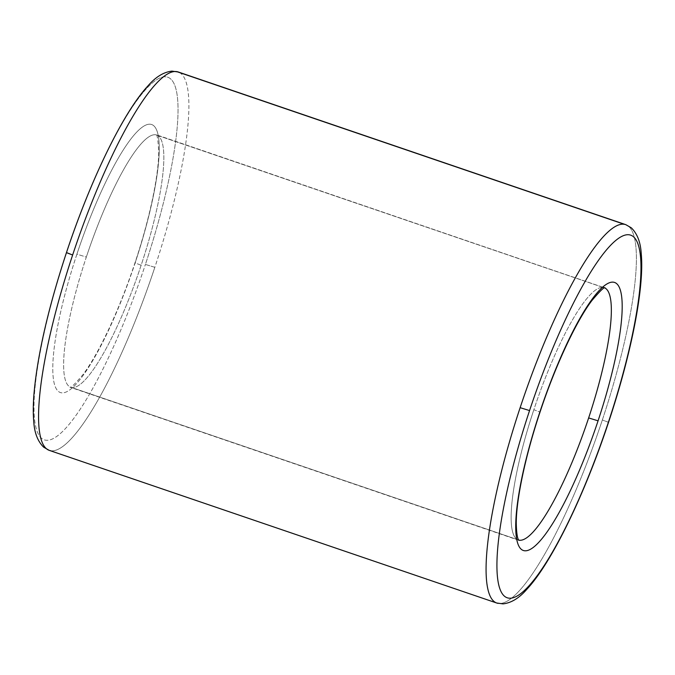 <?xml version="1.0" encoding="UTF-8"?>
<svg xmlns="http://www.w3.org/2000/svg" width="675" height="675" viewBox="0 0 675 675"><rect width="100%" height="100%" fill="white"/><g stroke="black" fill="none" stroke-linecap="round" stroke-linejoin="round"><path stroke-width="0.51" stroke-dasharray="3.38 2.53" d="M603.273 287.474L155.765 134.806A133.253 27.278 108.8 0 0 86.332 257.065L76.908 254.171A141.59 28.983 -71.2 0 1 150.677 124.276A141.59 28.983 -71.2 0 1 135.127 262.896L141.134 265.267A133.253 27.278 108.8 0 0 156.76 135.051A133.253 27.278 108.8 0 0 155.765 134.806L603.273 287.474A133.253 27.278 108.8 0 0 533.841 409.733L540.025 412.104L533.841 409.733A133.253 27.278 -71.2 0 1 603.273 287.474A133.253 27.278 -71.2 0 1 604.268 287.71A133.253 27.278 -71.2 0 1 604.758 287.913A133.253 27.278 108.8 0 0 604.268 287.71L605.045 287.828M608.377 422.246L602.336 419.985A199.884 40.913 108.8 0 0 625.776 224.657A199.884 40.913 -71.2 0 1 602.336 419.985A199.884 40.913 -71.2 0 1 498.184 603.374L50.684 450.706L498.184 603.374A199.884 40.913 108.8 0 0 602.336 419.985L608.529 422.364M49.191 450.343A199.884 40.913 108.8 0 0 50.684 450.706A199.884 40.913 108.8 0 0 154.837 267.317L145.403 264.431A191.557 39.209 108.8 0 0 166.447 76.891A191.557 39.209 108.8 0 0 66.631 252.636L66.445 252.636M66.631 252.636A191.557 39.209 108.8 0 0 45.596 440.176A191.557 39.209 108.8 0 0 145.403 264.431A191.557 39.209 -71.2 0 1 45.596 440.176A191.557 39.209 -71.2 0 1 66.631 252.636A191.557 39.209 -71.2 0 1 166.447 76.891A191.557 39.209 -71.2 0 1 145.403 264.431L154.837 267.317A199.884 40.913 108.8 0 0 178.276 71.989A199.884 40.913 -71.2 0 1 154.837 267.317A199.884 40.913 -71.2 0 1 50.684 450.706M155.765 134.806A133.253 27.278 -71.2 0 1 156.76 135.051A133.253 27.278 -71.2 0 1 141.134 265.267A133.253 27.278 -71.2 0 1 71.702 387.526L518.67 540.008L71.702 387.526A133.253 27.278 -71.2 0 1 70.706 387.29A133.253 27.278 -71.2 0 1 86.332 257.065A133.253 27.278 -71.2 0 1 155.765 134.806M533.841 409.733A133.253 27.278 108.8 0 0 518.214 539.949A133.253 27.278 108.8 0 0 518.721 540.101A133.253 27.278 -71.2 0 1 518.214 539.949A133.253 27.278 -71.2 0 1 533.841 409.733M141.134 265.267L135.127 262.896A141.59 28.983 -71.2 0 1 61.358 392.791A141.59 28.983 -71.2 0 1 76.908 254.171L86.332 257.065A133.253 27.278 108.8 0 0 70.706 387.29A133.253 27.278 108.8 0 0 71.702 387.526A133.253 27.278 108.8 0 0 141.134 265.267M150.677 124.276A141.59 28.983 108.8 0 0 76.908 254.171A141.59 28.983 108.8 0 0 61.358 392.791A141.59 28.983 108.8 0 0 135.127 262.896A141.59 28.983 108.8 0 0 150.677 124.276M496.699 603.011A199.884 40.913 108.8 0 0 498.184 603.374M518.898 540.337L69.93 387.172C70.613 388.218 74.976 384.007 83.025 374.524C98.702 353.936 119.686 309.175 134.941 262.896C149.344 219.949 158.541 176.597 158.709 152.575C158.127 140.223 157.25 134.249 156.068 134.662L604.268 287.71"/><path stroke-width="1.01" d="M588.642 417.935L598.067 420.829A141.59 28.983 108.8 0 0 613.617 282.209A141.59 28.983 108.8 0 0 539.84 412.104L539.84 412.104A141.59 28.983 -71.2 0 1 613.617 282.209A141.59 28.983 -71.2 0 1 598.067 420.829A141.59 28.983 -71.2 0 1 524.289 550.724A141.59 28.983 -71.2 0 1 539.84 412.104A141.59 28.983 108.8 0 0 524.289 550.724A141.59 28.983 108.8 0 0 598.067 420.829L588.642 417.935A133.253 27.278 108.8 0 0 604.758 287.913A133.253 27.278 -71.2 0 1 588.642 417.935A133.253 27.278 -71.2 0 1 519.202 540.194A133.253 27.278 108.8 0 0 588.642 417.935M498.184 603.374A199.884 40.913 -71.2 0 1 496.699 603.011A199.884 40.913 -71.2 0 1 520.138 407.683A199.884 40.913 -71.2 0 1 624.291 224.294A199.884 40.913 -71.2 0 1 625.776 224.657A199.884 40.913 108.8 0 0 624.291 224.294A199.884 40.913 108.8 0 0 520.138 407.683L529.563 410.569A191.557 39.209 -71.2 0 1 629.378 234.824A191.557 39.209 -71.2 0 1 608.344 422.364L608.377 422.246M624.291 224.294L176.782 71.626A199.884 40.913 108.8 0 0 72.63 255.015A199.884 40.913 108.8 0 0 49.191 450.343A199.884 40.913 -71.2 0 1 72.63 255.015A199.884 40.913 -71.2 0 1 176.782 71.626A199.884 40.913 -71.2 0 1 178.276 71.989A199.884 40.913 108.8 0 0 176.782 71.626L624.291 224.294M50.684 450.706A199.884 40.913 -71.2 0 1 49.191 450.343L43.681 447.179C37.724 441.391 34.417 432.81 33.75 421.436C33.058 413.699 33.126 404.603 33.953 394.166C37.378 355.286 48.203 308.104 66.445 252.636L72.63 255.015L66.631 252.636M518.67 540.008L519.202 540.194L518.67 540.008M604.268 287.71A133.253 27.278 108.8 0 0 603.273 287.474M518.721 540.101A133.253 27.278 108.8 0 0 519.202 540.194A133.253 27.278 -71.2 0 1 518.721 540.101M66.445 252.636C90.484 180.065 123.322 112.168 148.112 85.725C155.672 76.95 163.628 72.082 171.965 71.12L178.276 71.989L625.776 224.657L631.285 227.812C637.293 233.66 640.617 242.342 641.25 253.876C644.465 287.761 631.192 354.426 608.529 422.364L608.344 422.364A191.557 39.209 -71.2 0 1 508.528 598.109A191.557 39.209 -71.2 0 1 529.563 410.569L520.138 407.683A199.884 40.913 108.8 0 0 496.699 603.011L49.191 450.343M629.378 234.824A191.557 39.209 108.8 0 0 529.563 410.569A191.557 39.209 108.8 0 0 508.528 598.109A191.557 39.209 108.8 0 0 608.344 422.364A191.557 39.209 108.8 0 0 629.378 234.824M518.898 540.337C519.666 540.329 516.67 542.033 516.257 523.125C516.265 499.255 525.487 455.473 540.025 412.104C555.28 365.825 576.273 321.064 591.95 300.476C599.999 290.993 604.361 286.782 605.045 287.828M608.529 422.364C584.483 494.935 551.644 562.832 526.863 589.275C519.294 598.05 511.346 602.918 503.01 603.88L496.699 603.011"/></g></svg>
